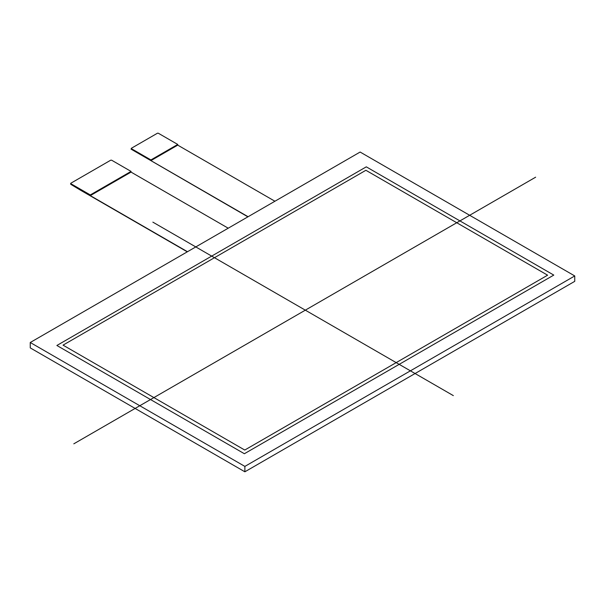 <?xml version="1.0" encoding="UTF-8"?>
<svg xmlns="http://www.w3.org/2000/svg" width="605" height="605" viewBox="0 0 605 605"><rect width="100%" height="100%" fill="white"/><g stroke="black" fill="none" stroke-linecap="round" stroke-linejoin="round"><path stroke-width="0.91" d="M70.83 183.89L70.83 184.351L80.367 190.106L187.278 251.831M70.83 184.351L70.83 183.224L110.775 160.166L111.57 160.166L131.043 171.404L131.043 172.1L90.304 195.619L90.304 194.931L131.043 171.404M131.436 148.898L131.436 148.233L157.474 133.206L158.268 133.206L177.741 144.444L177.741 145.132L150.917 160.62L150.917 159.932L177.741 144.444M131.436 149.359L247.891 216.84M274.92 201.238L177.741 145.132M228.221 228.198L131.043 172.1M70.83 183.686L90.304 194.931M131.436 148.694L150.917 159.932M90.304 195.619L187.482 251.718M150.917 160.62L248.088 216.726M30.25 342.498L244.874 466.402L30.25 342.498L360.126 152.044L574.75 275.948L360.126 152.044L30.25 342.498L30.25 347.89L244.874 471.794L244.874 466.402L574.75 275.948L574.75 281.34L244.874 471.794M547.608 275.192L244.753 450.044L63.041 345.137L365.889 170.285L547.608 275.192M553.787 275.094L244.375 453.727L56.878 345.478L366.29 166.844L553.787 275.094M574.75 275.948L244.874 466.402M453.334 395.617L152.861 222.141M535.644 177.189L73.81 443.828M131.043 149.125L140.98 154.865M70.664 183.451L70.664 184.117M131.277 149.125L131.277 148.459"/></g></svg>
